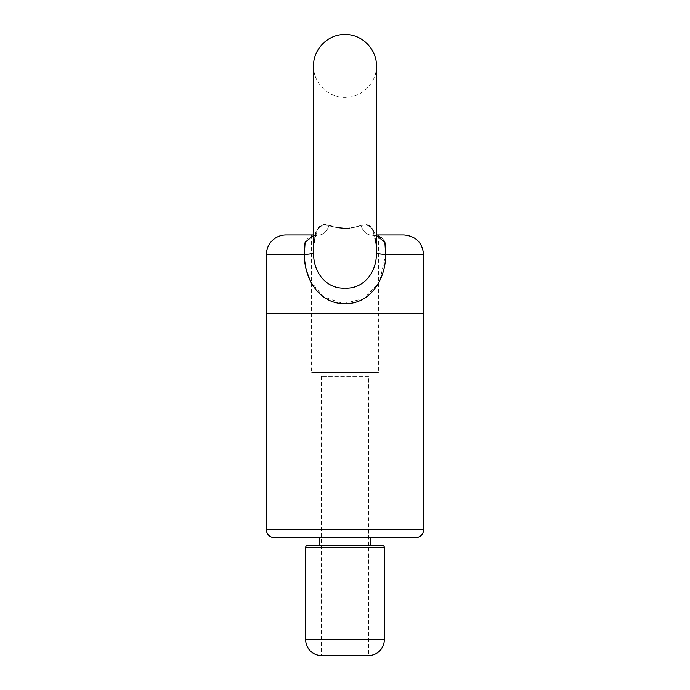 <?xml version="1.0" encoding="UTF-8"?>
<svg xmlns="http://www.w3.org/2000/svg" width="690" height="690" viewBox="0 0 690 690"><rect width="100%" height="100%" fill="white"/><g stroke="black" fill="none" stroke-linecap="round" stroke-linejoin="round"><path stroke-width="0.52" stroke-dasharray="3.45 2.59" d="M353.806 227.45L360.905 225.397L367.598 225.121L373.031 230.141L376.447 247.952L374.058 232.306M366.649 224.854L360.905 225.397C356.721 227.139 351.417 228.14 345 228.399L347.363 228.33M379.819 280.683L385.676 254.601A19.648 0.837 -175.9 0 1 376.291 253.273C377.094 271.153 364.139 289.274 345 288.144C325.973 289.326 312.872 271.17 313.709 253.273A19.648 0.837 175.9 0 1 304.325 254.601L305.446 264.882M349.545 228.14L351.762 227.838M376.291 253.273L376.447 65.947C376.878 82.748 361.802 97.816 345 97.385C328.199 97.816 313.122 82.748 313.553 65.947M371.746 228.218L370.237 226.648M378.405 234.954L378.405 313.553L311.595 313.553L378.405 313.553L378.405 372.514L311.595 372.514L378.405 372.514M311.595 234.954L311.595 372.514M313.553 234.954L286.048 234.954M345 228.399C338.583 228.148 333.279 227.148 329.096 225.397A19.648 11.583 90 0 1 319.151 234.954L370.849 234.954L319.151 234.954C307.188 235.307 302.246 241.862 304.325 254.601L266.392 254.601M315.045 234.954L313.553 247.952L316.952 230.175L322.385 225.13L329.096 225.397L325.275 224.655M323.386 224.845L319.763 226.648M318.254 228.218L315.96 232.263M313.553 175.993L313.553 247.952C312.932 243.984 315.779 234.246 315.942 235.825C315.735 235.394 316.805 235.109 319.151 234.954L316.296 235.471C315.572 233.867 314.657 238.024 313.553 247.952L313.709 253.273M332.433 226.501L336.375 227.493M305.687 266.262L307.145 272.49M310.146 280.597L323.317 296.821L343.335 303.678L364.018 298.554L378.405 283.452M423.608 313.553L266.392 313.553L423.608 313.553M403.952 234.954L376.447 234.954M313.553 235.488L319.151 234.954A19.648 11.583 90 0 0 329.096 225.397M360.905 225.397A19.648 11.583 -90 0 0 370.849 234.954A19.648 11.583 -90 0 1 360.905 225.397M385.891 246.649L385.184 243.113M383.718 240.051L381.398 237.636M378.405 236.058L370.849 234.954L373.73 235.488L374.446 236.403C375.222 236.247 376.852 245.804 376.447 247.952C375.343 238.024 374.429 233.867 373.704 235.471L370.849 234.954L376.447 235.488M378.405 313.553L311.595 313.553L378.405 313.553M368.581 376.447L321.419 376.447L368.581 376.447L368.581 655.5M321.419 376.447L321.419 655.5M370.547 545.454L319.453 545.454L370.547 545.454M370.547 537.588L319.453 537.588L370.547 537.588M274.249 537.588L415.751 537.588M382.338 545.454L307.662 545.454M385.676 254.601L423.608 254.601M423.608 529.73L266.392 529.73M384.304 639.777L305.696 639.777M305.696 547.411L384.304 547.411"/><path stroke-width="1.03" d="M313.553 175.993L313.709 253.273C312.906 271.153 325.861 289.274 345 288.144C364.027 289.326 377.128 271.17 376.291 253.273L376.447 65.947C376.878 49.137 361.802 34.069 345 34.5C328.199 34.069 313.122 49.137 313.553 65.947L313.553 175.993L313.553 65.947M347.363 228.33L349.545 228.14M351.762 227.838L353.806 227.45M374.058 232.306L371.746 228.218M370.237 226.648L368.883 225.708M368.512 225.509L366.649 224.854M311.595 234.954L313.553 234.954L311.595 234.954M376.447 234.954L403.952 234.954C415.889 236.118 422.444 242.664 423.608 254.601L423.608 313.553L266.392 313.553L423.608 313.553L423.608 529.73A7.857 7.857 0 0 1 415.751 537.588L274.249 537.588A7.857 7.857 0 0 1 266.392 529.73L266.392 254.601A19.648 19.648 0 0 1 286.048 234.954L313.553 234.954M423.608 254.601L385.676 254.601C385.839 278.303 371.03 304.04 345.069 303.712C318.927 304.092 304.212 278.363 304.325 254.601L266.392 254.601M325.275 224.655L323.386 224.845M319.763 226.648L318.254 228.218M315.96 232.263L315.045 234.954M329.096 225.397L332.433 226.501M336.375 227.493L345 228.399M305.446 264.882L305.687 266.262M307.145 272.49L310.146 280.597M378.405 283.452L379.819 280.683M376.447 235.488L384.873 242.242L385.676 254.601L385.891 246.649M385.184 243.113L383.718 240.051M381.398 237.636L378.405 236.058M313.553 235.488L305.127 242.242L304.325 254.601A19.648 0.837 -4.1 0 0 313.709 253.273M385.676 254.601A19.648 0.837 4.1 0 1 376.291 253.273M321.419 655.5L368.581 655.5L321.419 655.5A15.723 15.723 0 0 1 305.696 639.777L305.696 547.411A1.966 1.966 0 0 1 307.662 545.454L382.338 545.454A1.966 1.966 0 0 1 384.304 547.411L305.696 547.411M305.696 639.777L384.304 639.777A15.723 15.723 0 0 1 368.581 655.5M384.304 639.777L384.304 547.411M370.547 545.454L370.547 537.588M319.453 545.454L319.453 537.588M266.392 529.73L423.608 529.73"/></g></svg>
